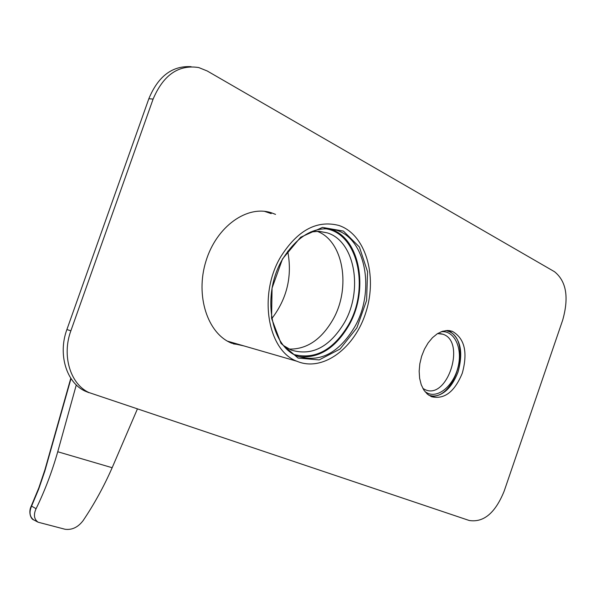 <?xml version="1.0" encoding="UTF-8"?>
<svg xmlns="http://www.w3.org/2000/svg" width="596" height="596" viewBox="0 0 596 596"><rect width="100%" height="100%" fill="white"/><g stroke="black" fill="none" stroke-linecap="round" stroke-linejoin="round"><path stroke-width="0.89" d="M283.756 345.695L291.191 350.046C311.827 356.311 329.566 347.192 344.384 322.682C363.366 289.939 354.851 241.134 327.264 232.872L319.143 231.315L310.658 231.971M289.112 349.085C306.635 349.457 321.207 339.698 332.829 319.806C351.275 288.024 343.542 240.717 317.012 231.27M280.53 257.114C297.359 230.332 316.796 219.775 338.833 225.452C365.363 234.154 377.566 275.196 366.138 311.522C355.149 348.019 322.831 372.299 297.017 361.288C267.753 350.761 258.016 295.005 280.53 257.114M282.511 258.947L300.645 237.245L322.481 227.411L343.43 231.084L359.41 247.012L367.561 271.731L366.607 300.436L356.855 327.867L340.048 349.04L319.173 359.91L298.097 358.069L280.999 343.378L271.575 318.383L272.067 288.084L282.511 258.947M324.291 228.596C357.421 231.665 370.28 287.607 348.481 324.887C333.604 349.77 315.582 359.686 294.409 354.627M298.566 356.579C318.569 358.814 335.354 348.384 348.921 325.289C369.207 290.245 360.126 237.975 330.564 229.169L328.925 228.67M354.791 326.757C375.137 291.548 366.115 239.063 336.539 230.235C316.014 224.915 297.94 234.705 282.31 259.61C261.435 294.767 270.487 346.514 297.747 356.252C319.873 363.009 338.893 353.175 354.791 326.757M287.719 251.244C292.405 276.06 287.116 298.499 271.85 318.555M504.164 491.134L562.691 320.097C569.091 297.397 566.364 281.26 554.511 271.709L207.214 70.976L198.714 67.549C178.562 64.428 163.356 74.947 153.105 99.1L70.864 330.817C61.693 355.536 70.291 383.928 88.782 392.488L469.216 520.487C483.654 522.767 495.306 512.977 504.164 491.134M153.105 99.1L148.844 98.72L66.901 329.536L70.864 330.817M430.856 396.407C442.53 396.511 451.589 388.391 458.026 372.06C463.628 351.7 460.477 337.858 448.565 330.519M271.217 213.629L264.475 211.334M233.416 343.885L239.942 344.764M148.844 98.72C158.141 76.281 172.229 65.597 191.107 66.685M88.923 392.69L84.833 390.998C66.365 382.453 57.76 354.151 66.901 329.536M462.287 373.185C467.979 352.288 464.634 338.327 452.26 331.301L447.492 330.475L442.441 331.294L437.36 333.715L432.502 337.656L428.122 342.916L424.427 349.234L421.61 356.304L419.83 363.769L419.159 371.233L419.636 378.341L421.23 384.725L423.853 390.075L427.362 394.135L431.578 396.72C444.392 399.655 454.629 391.81 462.287 373.185M275.531 214.381L271.664 212.884C247.31 204.57 216.475 226.405 205.963 261.13C195.13 295.743 207.594 333.596 231.553 343.162L244.129 345.971M65.053 529.263L38.084 522.2C34.032 519.205 33.361 514.713 36.08 508.716C44.715 491.03 51.941 472.039 57.745 451.753L112.16 467.718C103.883 486.552 94.175 504.216 83.045 520.71C77.972 527.311 71.974 530.164 65.053 529.263M34.404 520.256L33.704 519.876C29.74 516.956 28.995 512.448 31.476 506.347L38.695 489.092L44.827 471.131L71.006 378.564M31.335 505.87L38.822 487.886L44.953 469.678L70.797 378.244M31.305 505.952L36.08 508.716M137.341 409.109L112.16 467.718M57.745 451.753L76.288 384.934M428.517 395.044C454.055 404.721 473.835 338.96 447.738 331.093L445.845 330.564M441.137 331.763C454.063 330.065 462.526 347.379 458.331 365.87C454.435 384.398 439.222 398.307 427.809 393.293L425.03 391.706M422.869 388.428L425.35 389.754C447.678 399.886 466.184 341.337 442.91 334.229L437.606 333.566M318.592 231.293L327.264 232.872M227.441 341.143L297.017 361.288M330.564 229.169L336.539 230.235M84.833 390.998L88.782 392.488M267.351 212.131L271.664 212.884M449.213 330.579L452.26 331.301M38.084 522.2L33.696 519.883C30.828 519.228 28.124 512.009 31.297 506.004M440.325 333.611L442.91 334.229"/></g></svg>

